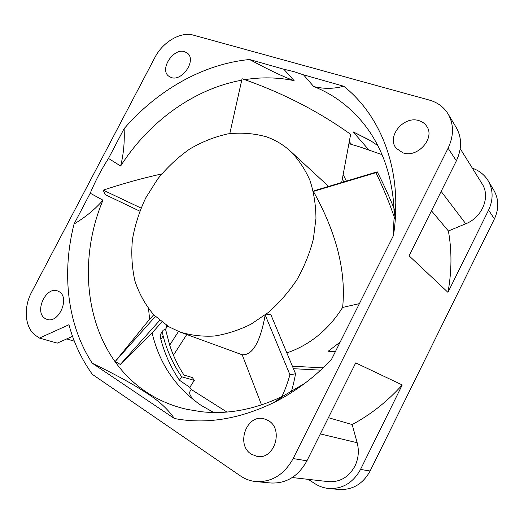<?xml version="1.0" encoding="UTF-8"?>
<svg xmlns="http://www.w3.org/2000/svg" width="524" height="524" viewBox="0 0 524 524"><rect width="100%" height="100%" fill="white"/><g stroke="black" fill="none" stroke-linecap="round" stroke-linejoin="round"><path stroke-width="0.79" d="M292.254 477.541L328.358 481.641C339.938 482.362 348.801 477.168 354.958 466.059C358.508 458.559 359.241 450.784 357.158 442.728L352.18 424.558C370.723 414.628 387.406 401.43 402.236 384.957L360.512 469.439C353.15 482.781 342.532 489.128 328.653 488.492C323.734 488.001 319.162 486.396 314.937 483.678L308.25 479.355M39.444 338.085L68.945 324.729C73.838 342.893 81.652 359.451 92.388 374.391L240.457 475.923C245.173 479.139 250.341 481.032 255.954 481.589C271.832 482.29 284.224 474.62 293.139 458.579L448.099 148.213C453.922 135.736 453.922 124.319 448.105 113.963C443.802 107.027 437.547 102.403 429.346 100.077L193.31 35.115C180.695 31.348 162.735 42.044 154.921 57.45L31.676 292.051C23.108 307.791 24.87 328.45 36.005 335.727L39.444 338.085L57.273 343.128L72.554 336.329M173.195 354.604L174.053 354.25L186.767 334.535M293.44 368.686L320.708 370.16M202.081 406.008C193.795 400.506 186.184 394.081 191.417 389.581L226.931 412.047M191.417 389.581L189.806 387.341L194.299 380.385L192.347 377.516L183.989 375.086C177.937 365.772 173.175 355.789 169.691 345.146L165.518 329.236L163.174 330.205C162.538 331.443 162.519 333.343 163.115 335.91C166.96 350.7 173.143 364.324 181.664 376.769L194.299 380.385M328.653 488.492L339.048 489.475C352.619 490.104 362.975 483.947 370.114 470.984L494.394 218.947C499.077 208.762 498.9 199.199 493.863 190.271L488.119 180.688C493.261 189.812 493.418 199.611 488.597 210.091L447.968 292.359L409.067 255.797L456.371 160.855C461.985 148.783 461.952 137.688 456.26 127.561L448.105 113.963M346.41 181.081L343.154 174.551M382.048 154.672L360.676 147.185L348.899 143.655M166.684 327.435L166.396 325.253M178.514 331.45L169.691 345.146M172.894 353.877L174.053 354.25M165.518 329.236L167.601 326.013M342.336 178.972L343.777 181.874M340.142 342.126L328.188 351.237L335.439 351.532M323.197 367.855L292.418 366.243M160.783 333.919L160.58 334.233C160.141 335.078 160.239 336.801 160.868 339.408L163.115 335.91M181.664 376.769L179.431 380.228C170.975 367.75 164.785 354.139 160.868 339.408M179.431 380.228L189.806 387.341M377.837 145.659L371.339 141.172L353.071 131.806L369.689 140.137M152.117 332.891C159.303 363.538 175.658 387.714 201.19 405.425L213.713 412.493M148.561 308.78L149.615 319.385M351.886 144.65L349.253 141.735M393.17 236.101L394.199 215.41L393.727 203.993C390.845 171.184 380.378 143.845 362.32 121.987C348.591 105.671 332.373 93.855 313.68 86.525L303.488 74.814L293.767 71.605L283.812 69.234L294.121 80.657C277.877 77.31 261.424 76.982 244.767 79.674M369.269 150.427L353.071 131.806M241.734 80.192C193.395 88.982 148.6 122.118 120.644 166.016L108.481 158.431C101.368 169.514 95.283 181.108 90.226 193.212L102.966 200.175C74.166 268.74 87.587 353.418 146.93 392.456C158.896 400.356 172.226 405.989 186.924 409.349L201.033 411.674C227.822 414.746 255.358 409.447 283.648 395.758L304.896 383.273M402.851 152.805C417.373 158.484 435.686 137.995 426.575 126.088C424.761 123.441 422.233 121.633 419.004 120.658C403.716 115.365 386.142 136.888 396.288 148.325L402.851 152.805M171.138 77.487C181.959 81.855 196.585 60.529 187.664 53.356L184.651 51.666C173.503 47.664 159.362 69.168 168.584 76.072L171.138 77.487M45.044 318.448L46.964 319.358C58.786 323.943 70.262 297.527 59.068 291.658L57.673 290.984C45.994 285.934 33.962 311.983 45.044 318.448M251.369 454.203L257.107 456.424C274.465 460.092 283.995 428.959 268.275 420.569L264.109 418.82C246.752 413.646 235.42 444.719 251.369 454.203M294.121 80.657C283.464 76.858 268.616 69.81 249.568 59.52L283.812 69.234M249.568 59.52C202.696 63.987 157.135 90.528 124.109 128.655L108.481 158.431M283.648 395.758L273.515 402.727C238.911 419.266 205.86 424.525 174.368 418.499L92.263 363.211C66.83 324.192 61.734 272.414 74.067 224.003L90.226 193.212M273.515 402.727C294.409 392.306 313.653 378.027 331.26 359.896L393.459 235.531C395.129 224.58 395.915 213.805 395.816 203.201C395.45 153.106 374.686 110.649 343.724 86.231L303.488 74.814M472.379 168.197C479.205 170.588 484.451 174.754 488.119 180.688M255.954 481.589L270.816 482.997C286.307 483.691 298.346 476.29 306.94 460.799L355.717 362.89L402.236 384.957M352.18 424.558L328.417 417.694M431.475 210.825L448.387 230.979L465.764 223.774C482.368 217.388 490.733 196.631 482.054 183.728L460.223 148.685M447.968 292.359C451.806 271.163 451.95 250.701 448.387 230.979M120.644 166.016C123.599 154.056 124.751 141.598 124.109 128.655M74.067 224.003C85.615 217.08 95.25 209.135 102.966 200.175M313.68 86.525C323.701 89.021 333.716 88.923 343.724 86.231M174.368 418.499C167.949 409.198 158.811 400.808 146.969 393.314C134.576 385.179 120.134 376.867 92.263 363.211M290.971 392.889C292.661 387.459 294.193 381.086 295.562 373.769L289.942 374.778C287.427 383.489 284.722 390.786 281.82 396.661M179.745 331.921L168.964 326.825L153.859 314.944C145.469 305.079 139.155 293.754 134.917 280.969C131.93 267.64 131.105 253.819 132.428 239.514C134.943 225.202 139.397 211.31 145.783 197.843L157.665 179.031C167.071 167.49 177.682 157.534 189.492 149.17C201.812 141.893 214.611 136.797 227.888 133.889C241.204 132.356 254.081 133.345 266.533 136.869C275.434 140 283.451 144.821 290.584 151.331C298.51 159.447 304.942 169.075 309.874 180.217C313.811 192.085 315.834 204.819 315.959 218.416L313.345 239.193C309.743 253.177 304.3 266.644 297.01 279.58C288.77 291.94 279.233 302.892 268.393 312.435L251.055 324.166C238.872 330.218 226.597 334.174 214.237 336.041C202.067 336.69 190.572 335.314 179.745 331.921L242.199 354.794C252.542 355.39 260.212 342.133 265.209 315.022L270.666 314.223L295.562 373.769M281.552 397.205L280.628 399M159.715 320.374L120.323 364.455L151.292 333.814L161.818 322.044M242.199 354.794L261.535 404.908M286.844 352.914C309.782 345.041 328.378 329.878 342.637 307.431L359.399 303.625M341.674 182.503L350.635 134.334C318.317 111.147 282.128 92.61 242.062 78.731L229.807 133.587M153.709 314.786L148.03 321.16L115.215 361.481L120.323 364.455M155.366 316.463L115.215 361.481M342.637 307.431C346.246 271.504 336.493 232.833 313.385 191.411L314.99 190.5L377.247 171.833L375.95 172.665C383.66 188.784 390.098 204.557 395.247 219.988M395.679 212.528C390.459 199.238 384.315 185.673 377.247 171.833M313.385 191.411L375.95 172.665M265.209 315.022L289.942 374.778M139.77 211.139L105.147 194.594L103.221 190.147C122.675 183.675 142.168 178.271 161.713 173.935M141.008 208.054L103.221 190.147M357.158 442.728L320.328 433.924M488.597 210.091L494.394 218.947M360.512 469.439L370.114 470.984M293.139 458.579L306.94 460.799M456.371 160.855L448.099 148.213M465.764 223.774L441.149 191.411M160.58 334.233L163.174 330.205M66.699 338.936L74.349 341.183M394.199 215.41L395.816 203.201M328.607 186.42L290.584 151.331"/></g></svg>
